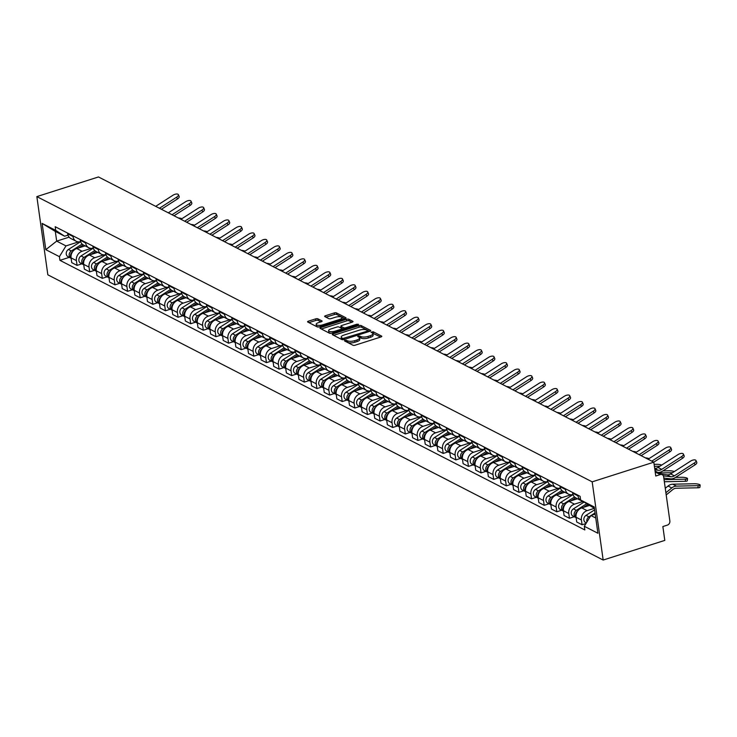 <?xml version="1.0" encoding="UTF-8"?>
<svg xmlns="http://www.w3.org/2000/svg" width="737" height="737" viewBox="0 0 737 737"><rect width="100%" height="100%" fill="white"/><g stroke="black" fill="none" stroke-linecap="round" stroke-linejoin="round"><path stroke-width="1.11" d="M344.944 340.301L344.501 340.899L352.94 345.238A1.649 0.571 -8 0 0 355.17 345.192L380.974 336.956A1.649 0.571 -8 0 0 381.812 336.321A1.649 0.571 -8 0 0 381.609 336.1L373.171 331.761L371.024 332.24L372.259 332.958A5.288 1.833 -8 0 1 372.913 333.686A5.288 1.833 -8 0 1 370.214 335.731L368.058 336.413A5.288 1.833 -8 0 1 360.937 336.569L358.283 336.044L357.694 336.496L358.928 337.214A5.288 1.833 -8 0 1 359.573 337.942A5.288 1.833 -8 0 1 356.883 339.978L354.727 340.669A5.288 1.833 -8 0 1 347.597 340.826L344.944 340.301M317.887 318.817A1.649 0.571 -8 0 0 315.657 318.872L308.416 321.175A1.649 0.571 -8 0 0 307.578 321.82A1.649 0.571 -8 0 0 307.78 322.041L317.159 326.86A1.649 0.571 -8 0 0 319.379 326.813L345.183 318.577A1.649 0.571 -8 0 0 346.031 317.942A1.649 0.571 -8 0 0 345.828 317.711L336.45 312.903A1.649 0.571 -8 0 0 334.22 312.949L325.478 315.74A1.649 0.571 -8 0 0 324.639 316.376A1.649 0.571 -8 0 0 324.842 316.606L328.849 318.66A1.649 0.571 -8 0 0 331.079 318.614L335.418 317.232A4.422 1.538 -8 0 1 341.922 317.711A4.422 1.538 -8 0 1 339.665 319.416L322.677 324.833A4.422 1.538 -8 0 1 316.173 324.354A4.422 1.538 -8 0 1 318.43 322.649L321.258 321.747A1.649 0.571 -8 0 0 322.106 321.111A1.649 0.571 -8 0 0 321.903 320.881L317.887 318.817L318.108 320.383A1.649 0.571 -8 0 0 315.878 320.429L308.95 322.64M36.85 196.604L98.482 176.954L653.811 462.182L592.179 481.841L36.85 196.604L47.841 274.818L603.17 560.046L664.802 540.396L662.858 526.55L667.39 525.103A3.372 2.837 117.2 0 0 669.869 521.05L663.65 476.784A3.372 2.837 117.2 0 0 662.268 474.72A3.372 2.837 117.2 0 0 660.288 474.582L655.193 471.966M333.124 333.87A1.649 0.571 -8 0 0 332.286 334.506A1.649 0.571 -8 0 0 332.488 334.736L341.857 339.545A1.649 0.571 -8 0 0 344.087 339.499L369.891 331.272A1.649 0.571 -8 0 0 370.739 330.627A1.649 0.571 -8 0 0 370.527 330.406L361.158 325.588A1.649 0.571 -8 0 0 358.928 325.634L333.124 333.87L333.308 335.151M329.503 333.207L320.134 328.389A1.649 0.571 -8 0 1 319.932 328.158A1.649 0.571 -8 0 1 320.77 327.523L346.574 319.296A1.649 0.571 -8 0 1 348.804 319.241L352.82 321.304A1.649 0.571 -8 0 1 353.023 321.535A1.649 0.571 -8 0 1 352.175 322.17L341.71 325.505A1.649 0.571 -8 0 0 340.872 326.15A1.649 0.571 -8 0 0 341.074 326.371L343.737 327.744A1.649 0.571 -8 0 0 345.966 327.689L356.855 324.216L358.56 324.344L357.97 324.787L331.733 333.152A1.649 0.571 -8 0 1 329.503 333.207M653.811 462.182L655.764 476.028L660.288 474.582M592.179 481.841L603.17 560.046M582.258 501.059A7.748 6.522 -62.8 0 1 581.189 500.653A7.748 6.522 -62.8 0 1 578.011 495.9L577.919 495.19M589.13 505.554L581.769 507.913A7.748 6.522 117.2 0 0 576.058 517.245L581.401 519.99A7.748 6.522 -62.8 0 1 587.103 510.649L594.4 508.327M581.401 519.99L582.073 524.762L585.998 523.51M572.575 492.454L572.677 493.154A7.748 6.522 117.2 0 0 575.855 497.908L581.189 500.653M576.058 517.245L576.73 522.017L582.073 524.762M572.99 494.509A7.748 6.522 -62.8 0 1 568.568 494.168A7.748 6.522 -62.8 0 1 565.39 489.414L565.288 488.705M574.28 516.729L569.443 518.277L568.771 513.505A7.748 6.522 -62.8 0 1 574.482 504.163L582.903 501.482M559.945 485.969L560.046 486.669A7.748 6.522 117.2 0 0 563.225 491.422L568.568 494.168M577.504 498.756L569.139 501.427A7.748 6.522 117.2 0 0 563.437 510.759L564.1 515.532L569.443 518.277M560.369 488.023A7.748 6.522 -62.8 0 1 555.947 487.682A7.748 6.522 -62.8 0 1 552.768 482.928L552.667 482.228M561.658 510.253L556.822 511.791L556.149 507.019A7.748 6.522 -62.8 0 1 561.852 497.687L570.963 494.776M547.324 479.483L547.425 480.192A7.748 6.522 117.2 0 0 550.603 484.937L555.947 487.682M564.883 492.27L556.518 494.942A7.748 6.522 117.2 0 0 550.806 504.274L551.479 509.046L556.822 511.791M547.748 481.537A7.748 6.522 -62.8 0 1 543.316 481.197A7.748 6.522 -62.8 0 1 540.138 476.452L540.037 475.743M549.028 503.767L544.192 505.306L543.528 500.534A7.748 6.522 -62.8 0 1 549.231 491.201L558.342 488.29M534.703 472.997L534.795 473.707A7.748 6.522 117.2 0 0 537.973 478.451L543.316 481.197M552.253 485.784L543.888 488.456A7.748 6.522 117.2 0 0 538.185 497.788L538.858 502.56L544.192 505.306M535.117 475.052A7.748 6.522 -62.8 0 1 530.695 474.711A7.748 6.522 -62.8 0 1 527.517 469.966L527.416 469.257M536.407 497.282L531.57 498.82L530.898 494.048A7.748 6.522 -62.8 0 1 536.61 484.716L545.712 481.814M522.072 466.512L522.174 467.221A7.748 6.522 117.2 0 0 525.352 471.966L530.695 474.711M539.631 479.299L531.266 481.97A7.748 6.522 117.2 0 0 525.555 491.312L526.227 496.075L531.57 498.82M522.496 468.566A7.748 6.522 -62.8 0 1 518.065 468.225A7.748 6.522 -62.8 0 1 514.887 463.481L514.785 462.772M523.777 490.796L518.949 492.334L518.277 487.562A7.748 6.522 -62.8 0 1 523.979 478.23L533.091 475.328M509.451 460.026L509.553 460.736A7.748 6.522 117.2 0 0 512.731 465.48L518.065 468.225M527.01 472.822L518.636 475.485A7.748 6.522 117.2 0 0 512.934 484.826L513.606 489.598L518.949 492.334M509.866 462.081A7.748 6.522 -62.8 0 1 505.444 461.74A7.748 6.522 -62.8 0 1 502.266 456.995L502.164 456.286M511.156 484.31L506.319 485.849L505.646 481.086A7.748 6.522 -62.8 0 1 511.358 471.744L520.46 468.843M496.821 453.541L496.922 454.25A7.748 6.522 117.2 0 0 500.101 459.004L505.444 461.74M514.38 466.337L506.015 468.999A7.748 6.522 117.2 0 0 500.312 478.341L500.976 483.113L506.319 485.849M497.245 455.604A7.748 6.522 -62.8 0 1 492.823 455.254A7.748 6.522 -62.8 0 1 489.635 450.51L489.543 449.8M498.534 477.825L493.698 479.372L493.025 474.6A7.748 6.522 -62.8 0 1 498.728 465.259L507.839 462.357M484.2 447.055L484.301 447.764A7.748 6.522 117.2 0 0 487.479 452.518L492.823 455.254M501.759 459.851L493.394 462.514A7.748 6.522 117.2 0 0 487.682 471.855L488.355 476.627L493.698 479.372M484.624 449.119A7.748 6.522 -62.8 0 1 480.192 448.778A7.748 6.522 -62.8 0 1 477.014 444.024L476.913 443.315M485.904 471.339L481.068 472.887L480.404 468.115A7.748 6.522 -62.8 0 1 486.107 458.773L495.218 455.871M471.579 440.569L471.671 441.279A7.748 6.522 117.2 0 0 474.849 446.032L480.192 448.778M489.128 453.366L480.764 456.028A7.748 6.522 117.2 0 0 475.061 465.369L475.733 470.142L481.068 472.887M471.993 442.633A7.748 6.522 -62.8 0 1 467.571 442.292A7.748 6.522 -62.8 0 1 464.393 437.538L464.292 436.829M473.283 464.854L468.446 466.401L467.774 461.629A7.748 6.522 -62.8 0 1 473.486 452.288L482.588 449.386M458.948 434.093L459.05 434.793A7.748 6.522 117.2 0 0 462.228 439.547L467.571 442.292M476.507 446.88L468.142 449.552A7.748 6.522 117.2 0 0 462.431 458.884L463.103 463.656L468.446 466.401M459.372 436.147A7.748 6.522 -62.8 0 1 454.941 435.807A7.748 6.522 -62.8 0 1 451.763 431.053L451.661 430.353M460.653 458.377L455.825 459.916L455.153 455.144A7.748 6.522 -62.8 0 1 460.855 445.811L469.966 442.9M446.327 427.607L446.419 428.317A7.748 6.522 117.2 0 0 449.607 433.061L454.941 435.807M463.877 440.394L455.512 443.066A7.748 6.522 117.2 0 0 449.81 452.398L450.482 457.17L455.825 459.916M446.742 429.662A7.748 6.522 -62.8 0 1 442.32 429.321A7.748 6.522 -62.8 0 1 439.141 424.567L439.04 423.867M448.032 451.892L443.195 453.43L442.522 448.658A7.748 6.522 -62.8 0 1 448.234 439.326L457.336 436.415M433.697 421.122L433.798 421.831A7.748 6.522 117.2 0 0 436.977 426.576L442.32 429.321M451.256 433.909L442.891 436.58A7.748 6.522 117.2 0 0 437.188 445.913L437.852 450.685L443.195 453.43M434.121 423.176A7.748 6.522 -62.8 0 1 429.699 422.835A7.748 6.522 -62.8 0 1 426.511 418.091L426.419 417.382M435.41 445.406L430.574 446.944L429.901 442.172A7.748 6.522 -62.8 0 1 435.604 432.84L444.715 429.929M421.076 414.636L421.177 415.346A7.748 6.522 117.2 0 0 424.355 420.09L429.699 422.835M438.635 427.423L430.27 430.095A7.748 6.522 117.2 0 0 424.558 439.436L425.231 444.199L430.574 446.944M421.5 416.691A7.748 6.522 -62.8 0 1 417.068 416.35A7.748 6.522 -62.8 0 1 413.89 411.605L413.789 410.896M422.78 438.92L417.943 440.459L417.28 435.687A7.748 6.522 -62.8 0 1 422.983 426.355L432.094 423.453M408.445 408.151L408.547 408.86A7.748 6.522 117.2 0 0 411.725 413.604L417.068 416.35M426.004 420.938L417.639 423.609A7.748 6.522 117.2 0 0 411.937 432.951L412.609 437.723L417.943 440.459M408.869 410.205A7.748 6.522 -62.8 0 1 404.447 409.864A7.748 6.522 -62.8 0 1 401.269 405.12L401.168 404.41M410.159 432.435L405.322 433.973L404.65 429.21A7.748 6.522 -62.8 0 1 410.362 419.869L419.464 416.967M395.824 401.665L395.926 402.374A7.748 6.522 117.2 0 0 399.104 407.128L404.447 409.864M413.383 414.461L405.018 417.124A7.748 6.522 117.2 0 0 399.307 426.465L399.979 431.237L405.322 433.973M396.248 403.729A7.748 6.522 -62.8 0 1 391.817 403.379A7.748 6.522 -62.8 0 1 388.639 398.634L388.537 397.925M397.529 425.949L392.701 427.497L392.029 422.725A7.748 6.522 -62.8 0 1 397.731 413.383L406.842 410.481M383.203 395.179L383.295 395.889A7.748 6.522 117.2 0 0 386.483 400.642L391.817 403.379M400.753 407.976L392.388 410.638A7.748 6.522 117.2 0 0 386.685 419.979L387.358 424.752L392.701 427.497M383.618 397.243A7.748 6.522 -62.8 0 1 379.196 396.902A7.748 6.522 -62.8 0 1 376.017 392.148L375.916 391.439M384.907 419.464L380.071 421.011L379.398 416.239A7.748 6.522 -62.8 0 1 385.11 406.898L394.212 403.996M370.573 388.694L370.674 389.403A7.748 6.522 117.2 0 0 373.852 394.157L379.196 396.902M388.132 401.49L379.767 404.152A7.748 6.522 117.2 0 0 374.064 413.494L374.728 418.266L380.071 421.011M370.997 390.757A7.748 6.522 -62.8 0 1 366.575 390.417A7.748 6.522 -62.8 0 1 363.387 385.663L363.295 384.954M372.286 412.978L367.45 414.526L366.777 409.754A7.748 6.522 -62.8 0 1 372.48 400.412L381.591 397.51M357.952 382.217L358.053 382.918A7.748 6.522 117.2 0 0 361.231 387.671L366.575 390.417M375.511 395.004L367.146 397.676A7.748 6.522 117.2 0 0 361.434 407.008L362.107 411.78L367.45 414.526M358.375 384.272A7.748 6.522 -62.8 0 1 353.944 383.931A7.748 6.522 -62.8 0 1 350.766 379.177L350.665 378.468M359.656 406.502L354.819 408.04L354.156 403.268A7.748 6.522 -62.8 0 1 359.859 393.927L368.97 391.025M345.321 375.732L345.423 376.441A7.748 6.522 117.2 0 0 348.601 381.186L353.944 383.931M362.88 388.519L354.515 391.19A7.748 6.522 117.2 0 0 348.813 400.523L349.485 405.295L354.819 408.04M345.745 377.786A7.748 6.522 -62.8 0 1 341.323 377.445A7.748 6.522 -62.8 0 1 338.145 372.692L338.043 371.992M347.035 400.016L342.198 401.554L341.526 396.782A7.748 6.522 -62.8 0 1 347.238 387.45L356.34 384.539M332.7 369.246L332.802 369.956A7.748 6.522 117.2 0 0 335.98 374.7L341.323 377.445M350.259 382.033L341.894 384.705A7.748 6.522 117.2 0 0 336.183 394.037L336.855 398.809L342.198 401.554M333.124 371.301A7.748 6.522 -62.8 0 1 328.693 370.96A7.748 6.522 -62.8 0 1 325.514 366.215L325.413 365.506M334.405 393.53L329.577 395.069L328.905 390.297A7.748 6.522 -62.8 0 1 334.607 380.965L343.718 378.053M320.079 362.761L320.171 363.47A7.748 6.522 117.2 0 0 323.359 368.214L328.693 370.96M337.629 375.548L329.264 378.219A7.748 6.522 117.2 0 0 323.561 387.561L324.234 392.324L329.577 395.069M320.494 364.815A7.748 6.522 -62.8 0 1 316.072 364.474A7.748 6.522 -62.8 0 1 312.893 359.73L312.792 359.02M321.783 387.045L316.947 388.583L316.274 383.811A7.748 6.522 -62.8 0 1 321.986 374.479L331.088 371.577M307.449 356.275L307.55 356.984A7.748 6.522 117.2 0 0 310.728 361.729L316.072 364.474M325.008 369.062L316.643 371.734A7.748 6.522 117.2 0 0 310.94 381.075L311.604 385.838L316.947 388.583M307.873 358.329A7.748 6.522 -62.8 0 1 303.441 357.989A7.748 6.522 -62.8 0 1 300.263 353.244L300.171 352.535M309.162 380.559L304.326 382.098L303.653 377.335A7.748 6.522 -62.8 0 1 309.356 367.993L318.467 365.091M294.828 349.789L294.929 350.499A7.748 6.522 117.2 0 0 298.107 355.243L303.441 357.989M312.387 362.586L304.022 365.248A7.748 6.522 117.2 0 0 298.31 374.589L298.982 379.362L304.326 382.098M295.251 351.853A7.748 6.522 -62.8 0 1 290.82 351.503A7.748 6.522 -62.8 0 1 287.642 346.758L287.541 346.049M296.532 374.074L291.695 375.621L291.032 370.849A7.748 6.522 -62.8 0 1 296.735 361.508L305.846 358.606M282.197 343.304L282.299 344.013A7.748 6.522 117.2 0 0 285.477 348.767L290.82 351.503M299.756 356.1L291.391 358.762A7.748 6.522 117.2 0 0 285.689 368.104L286.361 372.876L291.695 375.621M282.621 345.367A7.748 6.522 -62.8 0 1 278.199 345.027A7.748 6.522 -62.8 0 1 275.021 340.273L274.919 339.564M283.911 367.588L279.074 369.136L278.402 364.364A7.748 6.522 -62.8 0 1 284.113 355.022L293.215 352.12M269.576 336.818L269.678 337.528A7.748 6.522 117.2 0 0 272.856 342.281L278.199 345.027M287.135 349.614L278.77 352.277A7.748 6.522 117.2 0 0 273.058 361.618L273.731 366.39L279.074 369.136M270 338.882A7.748 6.522 -62.8 0 1 265.569 338.541A7.748 6.522 -62.8 0 1 262.39 333.787L262.289 333.078M271.28 361.102L266.444 362.65L265.781 357.878A7.748 6.522 -62.8 0 1 271.483 348.537L280.594 345.635M256.955 330.342L257.047 331.042A7.748 6.522 117.2 0 0 260.235 335.796L265.569 338.541M274.505 343.129L266.14 345.8A7.748 6.522 117.2 0 0 260.437 355.133L261.11 359.905L266.444 362.65M257.37 332.396A7.748 6.522 -62.8 0 1 252.948 332.055A7.748 6.522 -62.8 0 1 249.769 327.302L249.668 326.592M258.659 354.626L253.823 356.164L253.15 351.392A7.748 6.522 -62.8 0 1 258.862 342.051L267.964 339.149M244.325 323.856L244.426 324.556A7.748 6.522 117.2 0 0 247.604 329.31L252.948 332.055M261.884 336.643L253.519 339.315A7.748 6.522 117.2 0 0 247.816 348.647L248.48 353.419L253.823 356.164M244.748 325.911A7.748 6.522 -62.8 0 1 240.317 325.57A7.748 6.522 -62.8 0 1 237.139 320.816L237.047 320.116M246.038 348.14L241.202 349.679L240.529 344.907A7.748 6.522 -62.8 0 1 246.232 335.575L255.343 332.663M231.704 317.371L231.805 318.08A7.748 6.522 117.2 0 0 234.983 322.824L240.317 325.57M249.263 330.158L240.898 332.829A7.748 6.522 117.2 0 0 235.186 342.161L235.858 346.934L241.202 349.679M232.127 319.425A7.748 6.522 -62.8 0 1 227.696 319.084A7.748 6.522 -62.8 0 1 224.518 314.34L224.416 313.63M233.408 341.655L228.571 343.193L227.908 338.421A7.748 6.522 -62.8 0 1 233.611 329.089L242.722 326.178M219.073 310.885L219.175 311.594A7.748 6.522 117.2 0 0 222.353 316.339L227.696 319.084M236.632 323.672L228.267 326.344A7.748 6.522 117.2 0 0 222.565 335.676L223.228 340.448L228.571 343.193M219.497 312.939A7.748 6.522 -62.8 0 1 215.075 312.599A7.748 6.522 -62.8 0 1 211.897 307.854L211.795 307.145M220.787 335.169L215.95 336.708L215.278 331.936A7.748 6.522 -62.8 0 1 220.989 322.603L230.091 319.701M206.452 304.399L206.553 305.109A7.748 6.522 117.2 0 0 209.732 309.853L215.075 312.599M224.011 317.186L215.646 319.858A7.748 6.522 117.2 0 0 209.934 329.199L210.607 333.962L215.95 336.708M206.876 306.454A7.748 6.522 -62.8 0 1 202.445 306.113A7.748 6.522 -62.8 0 1 199.266 301.369L199.165 300.659M208.156 328.684L203.32 330.222L202.657 325.459A7.748 6.522 -62.8 0 1 208.359 316.118L217.47 313.216M193.831 297.914L193.923 298.623A7.748 6.522 117.2 0 0 197.101 303.368L202.445 306.113M211.381 310.71L203.016 313.372A7.748 6.522 117.2 0 0 197.313 322.714L197.986 327.486L203.32 330.222M194.246 299.977A7.748 6.522 -62.8 0 1 189.824 299.627A7.748 6.522 -62.8 0 1 186.645 294.883L186.544 294.174M195.535 322.198L190.699 323.736L190.026 318.974A7.748 6.522 -62.8 0 1 195.738 309.632L204.84 306.73M181.201 291.428L181.302 292.138A7.748 6.522 117.2 0 0 184.48 296.891L189.824 299.627M198.76 304.224L190.395 306.887A7.748 6.522 117.2 0 0 184.692 316.228L185.356 321L190.699 323.736M181.624 293.492A7.748 6.522 -62.8 0 1 177.193 293.142A7.748 6.522 -62.8 0 1 174.015 288.397L173.923 287.688M182.905 315.712L178.078 317.26L177.405 312.488A7.748 6.522 -62.8 0 1 183.108 303.147L192.219 300.245M168.58 284.943L168.681 285.652A7.748 6.522 117.2 0 0 171.859 290.406L177.193 293.142M186.139 297.739L177.774 300.401A7.748 6.522 117.2 0 0 172.062 309.743L172.734 314.515L178.078 317.26M169.003 287.006A7.748 6.522 -62.8 0 1 164.572 286.665A7.748 6.522 -62.8 0 1 161.394 281.912L161.292 281.202M170.284 309.227L165.447 310.774L164.775 306.002A7.748 6.522 -62.8 0 1 170.487 296.661L179.598 293.759M155.949 278.457L156.051 279.166A7.748 6.522 117.2 0 0 159.229 283.92L164.572 286.665M173.508 291.253L165.143 293.916A7.748 6.522 117.2 0 0 159.441 303.257L160.104 308.029L165.447 310.774M156.373 280.521A7.748 6.522 -62.8 0 1 151.951 280.18A7.748 6.522 -62.8 0 1 148.773 275.426L148.671 274.717M157.663 302.741L152.826 304.289L152.154 299.517A7.748 6.522 -62.8 0 1 157.865 290.175L166.967 287.273M143.328 271.981L143.429 272.681A7.748 6.522 117.2 0 0 146.608 277.434L151.951 280.18M160.887 284.768L152.522 287.439A7.748 6.522 117.2 0 0 146.81 296.771L147.483 301.544L152.826 304.289M143.752 274.035A7.748 6.522 -62.8 0 1 139.321 273.694A7.748 6.522 -62.8 0 1 136.142 268.941L136.041 268.24M145.032 296.265L140.196 297.803L139.533 293.031A7.748 6.522 -62.8 0 1 145.235 283.699L154.346 280.788M130.707 265.495L130.799 266.204A7.748 6.522 117.2 0 0 133.977 270.949L139.321 273.694M148.257 278.282L139.892 280.954A7.748 6.522 117.2 0 0 134.189 290.286L134.862 295.058L140.196 297.803M131.122 267.549A7.748 6.522 -62.8 0 1 126.7 267.209A7.748 6.522 -62.8 0 1 123.521 262.455L123.42 261.755M132.411 289.779L127.575 291.318L126.902 286.546A7.748 6.522 -62.8 0 1 132.614 277.213L141.716 274.302M118.077 259.009L118.178 259.719A7.748 6.522 117.2 0 0 121.356 264.463L126.7 267.209M135.636 271.796L127.271 274.468A7.748 6.522 117.2 0 0 121.559 283.8L122.231 288.572L127.575 291.318M118.5 261.064A7.748 6.522 -62.8 0 1 114.069 260.723A7.748 6.522 -62.8 0 1 110.891 255.979L110.799 255.269M119.781 283.294L114.954 284.832L114.281 280.06A7.748 6.522 -62.8 0 1 119.984 270.728L129.095 267.817M105.455 252.524L105.557 253.233A7.748 6.522 117.2 0 0 108.735 257.978L114.069 260.723M123.015 265.311L114.65 267.982A7.748 6.522 117.2 0 0 108.938 277.324L109.61 282.087L114.954 284.832M105.879 254.578A7.748 6.522 -62.8 0 1 101.448 254.237A7.748 6.522 -62.8 0 1 98.27 249.493L98.168 248.784M107.16 276.808L102.323 278.346L101.651 273.574A7.748 6.522 -62.8 0 1 107.362 264.242L116.474 261.34M92.825 246.038L92.926 246.748A7.748 6.522 117.2 0 0 96.105 251.492L101.448 254.237M110.384 258.834L102.019 261.497A7.748 6.522 117.2 0 0 96.317 270.838L96.98 275.61L102.323 278.346M93.249 248.093A7.748 6.522 -62.8 0 1 88.827 247.752A7.748 6.522 -62.8 0 1 85.649 243.007L85.547 242.298M94.539 270.322L89.702 271.861L89.03 267.098A7.748 6.522 -62.8 0 1 94.741 257.757L103.843 254.855M80.204 239.553L80.305 240.262A7.748 6.522 117.2 0 0 83.484 245.016L88.827 247.752M97.763 252.349L89.398 255.011A7.748 6.522 117.2 0 0 83.686 264.353L84.359 269.125L89.702 271.861M80.628 241.616A7.748 6.522 -62.8 0 1 76.197 241.266A7.748 6.522 -62.8 0 1 73.018 236.522L72.917 235.812M81.908 263.837L77.072 265.384L76.408 260.612A7.748 6.522 -62.8 0 1 82.111 251.271L91.222 248.369M67.583 233.067L67.675 233.776A7.748 6.522 117.2 0 0 70.853 238.53L76.197 241.266M85.133 245.863L76.768 248.526A7.748 6.522 117.2 0 0 71.065 257.867L71.738 262.639L77.072 265.384M594.4 508.318L580.618 499.99L580.102 496.314L55.201 226.71L55.717 230.386L64.616 236.208L55.312 231.427L56.675 241.128L65.98 245.909L78.592 241.883M595.22 514.131L590.881 515.513L595.763 518.019M580.618 499.99L594.215 506.973L597.9 533.256L584.312 526.273L590.881 515.513M65.98 245.909L59.411 256.66L59.927 260.336L584.828 529.949L584.312 526.273M59.411 256.66L45.814 249.677L42.12 223.403L55.717 230.386M69.14 237.148L56.675 241.128L45.814 249.677M67.997 235.131L64.616 236.208M69.287 257.351L59.927 260.336M55.312 231.427L42.12 223.403M346.086 341.719L347.818 342.392A5.288 1.833 -8 0 0 354.948 342.235L354.727 340.669M359.573 337.942L359.794 339.508A5.288 1.833 -8 0 1 357.095 341.544L354.948 342.235M372.913 333.686L373.125 335.252A5.288 1.833 -8 0 1 370.435 337.297L368.279 337.979A5.288 1.833 -8 0 1 361.148 338.136L359.306 337.472M380.661 337.058L372.636 333.216M369.578 331.364L361.379 327.154A1.649 0.571 -8 0 0 359.149 327.2L333.658 335.335M342.991 338.458L367.201 331.199L367.791 330.756L366.501 330.001A5.288 1.833 -8 0 0 359.37 330.158L343.884 335.095A5.288 1.833 -8 0 0 341.194 337.141A5.288 1.833 -8 0 0 341.839 337.868L342.991 338.458L343.166 339.683M341.194 337.141L341.406 338.707A5.288 1.833 -8 0 0 342.06 339.435L341.839 337.868M342.585 339.702L342.06 339.435M321.304 328.988L346.795 320.862L346.574 319.296M351.871 322.272L349.025 320.807A1.649 0.571 -8 0 0 346.795 320.862M341.222 327.44A1.649 0.571 -8 0 0 341.093 327.707A1.649 0.571 -8 0 0 341.295 327.937L343.893 329.273M330.849 328.969A4.422 1.538 -8 0 0 328.601 330.673A4.422 1.538 -8 0 0 335.105 331.153L341.084 329.246A1.649 0.571 -8 0 0 341.931 328.61A1.649 0.571 -8 0 0 341.728 328.38L339.066 327.016A1.649 0.571 -8 0 0 336.837 327.062L330.849 328.969M328.601 330.673L328.822 332.24A4.422 1.538 -8 0 0 331.337 333.253M320.954 321.848L318.108 320.383M316.173 324.354L316.394 325.92A4.422 1.538 -8 0 0 318.881 326.933M342.106 319.563A4.422 1.538 -8 0 0 342.143 319.268L341.922 317.711M344.879 318.679L336.671 314.469A1.649 0.571 -8 0 0 334.441 314.515L326.012 317.205M700.15 485.121L699.92 487.24A3.869 0.866 -173.8 0 1 697.93 487.783L698.16 485.655A3.869 0.866 6.2 0 0 700.15 485.121A3.869 0.866 6.2 0 0 698.298 484.163A3.869 0.866 6.2 0 0 694.438 483.748L672.761 484.2A8.42 7.084 -62.8 0 0 668.054 486.033L665.262 488.299M595.054 512.943L591.166 515.421M590.798 515.66L588.946 516.83A4.21 3.547 117.2 0 0 586.91 522.017M594.621 509.866L586.035 515.338A4.21 3.547 117.2 0 0 583.842 519.106A4.21 3.547 117.2 0 0 585.602 522.551L586.348 522.929M666.202 494.932L672.77 489.589A6.228 5.242 -62.8 0 1 676.253 488.235L697.93 487.783M665.889 492.731L671.776 487.94A8.42 7.084 -62.8 0 1 676.483 486.116L698.16 485.655M694.3 463.029A3.869 1.723 -23.5 0 0 695.986 460.524A3.869 1.723 -23.5 0 0 690.578 461.113L670.633 473.928L674.364 475.844L694.3 463.029L695.083 464.826A3.869 1.723 156.5 0 0 696.769 462.32L695.986 460.524M663.364 475.853L670.808 476.738A6.228 5.242 117.2 0 0 674.364 475.844M661.089 474.112L667.086 474.821A6.228 5.242 117.2 0 0 670.633 473.928M663.825 478.073L670.348 478.847A8.42 7.084 117.2 0 0 675.147 477.64L695.083 464.826M687.529 478.635L687.289 480.764A3.869 0.866 -173.8 0 1 685.299 481.298L685.539 479.17A3.869 0.866 6.2 0 0 687.529 478.635A3.869 0.866 6.2 0 0 685.677 477.677A3.869 0.866 6.2 0 0 681.817 477.263L675.525 477.392M586.523 503.85L576.325 510.354A4.21 3.547 117.2 0 0 574.132 514.122A4.21 3.547 117.2 0 0 575.892 517.558A4.21 3.547 117.2 0 0 576.113 517.669M583.925 502.155L573.414 508.852A4.21 3.547 117.2 0 0 571.221 512.62A4.21 3.547 117.2 0 0 572.981 516.066L575.892 517.558M587.748 504.652L583.52 507.351M577.55 511.156A4.21 3.547 117.2 0 0 576.039 517.116M664.341 481.74L685.299 481.298M664.046 479.621L685.539 479.17M674.281 471.588A3.869 0.866 6.2 0 0 669.187 470.777L662.904 470.906M574.538 496.959L563.704 503.868A4.21 3.547 117.2 0 0 561.502 507.636A4.21 3.547 117.2 0 0 563.271 511.073A4.21 3.547 117.2 0 0 563.492 511.183M573.018 494.573L560.783 502.367A4.21 3.547 117.2 0 0 558.591 506.135A4.21 3.547 117.2 0 0 560.35 509.58L563.271 511.073M575.68 497.816L570.889 500.865M564.929 504.67A4.21 3.547 117.2 0 0 563.418 510.63M658.896 472.988L672.559 472.693M681.679 456.544A3.869 1.723 -23.5 0 0 683.365 454.038A3.869 1.723 -23.5 0 0 677.957 454.628L658.012 467.451L661.734 469.358L681.679 456.544L682.462 458.34A3.869 1.723 156.5 0 0 684.148 455.834L683.365 454.038M654.889 469.856L658.187 470.252A6.228 5.242 117.2 0 0 661.734 469.358M654.677 468.354A6.228 5.242 117.2 0 0 658.012 467.451M657.662 472.353L657.726 472.362A8.42 7.084 117.2 0 0 662.517 471.155L682.462 458.34M651.794 461.15L669.049 450.058A3.869 1.723 -23.5 0 0 670.744 447.552A3.869 1.723 -23.5 0 0 665.327 448.151L648.072 459.234M670.744 447.552L671.527 449.358A3.869 1.723 156.5 0 1 669.832 451.855L669.049 450.058M653.783 462.173L669.832 451.855M661.651 465.111A3.869 0.866 6.2 0 0 656.566 464.292L654.115 464.347M561.907 490.474L551.073 497.383A4.21 3.547 117.2 0 0 548.881 501.151A4.21 3.547 117.2 0 0 550.64 504.596A4.21 3.547 117.2 0 0 550.871 504.698M560.396 488.087L548.162 495.881A4.21 3.547 117.2 0 0 545.97 499.649A4.21 3.547 117.2 0 0 547.729 503.095L550.64 504.596M563.059 491.33L558.268 494.38M552.308 498.184A4.21 3.547 117.2 0 0 550.788 504.145M654.401 466.328L659.937 466.208M649.03 458.626A3.869 0.866 6.2 0 0 645.382 457.852M549.286 483.997L538.452 490.897A4.21 3.547 117.2 0 0 536.26 494.665A4.21 3.547 117.2 0 0 538.019 498.111A4.21 3.547 117.2 0 0 538.24 498.212M547.766 481.602L535.532 489.405A4.21 3.547 117.2 0 0 533.339 493.164A4.21 3.547 117.2 0 0 535.099 496.609L538.019 498.111M550.428 484.845L545.647 487.894M539.677 491.699A4.21 3.547 117.2 0 0 538.167 497.659M636.399 452.14A3.869 0.866 6.2 0 0 632.761 451.366M536.656 477.512L525.822 484.412A4.21 3.547 117.2 0 0 523.629 488.18A4.21 3.547 117.2 0 0 525.389 491.625A4.21 3.547 117.2 0 0 525.619 491.726M535.145 475.125L522.911 482.919A4.21 3.547 117.2 0 0 520.718 486.687A4.21 3.547 117.2 0 0 522.478 490.123L525.389 491.625M537.807 478.359L533.017 481.408M527.056 485.213A4.21 3.547 117.2 0 0 525.545 491.183M639.172 454.665L656.427 443.573A3.869 1.723 -23.5 0 0 658.113 441.076A3.869 1.723 -23.5 0 0 652.706 441.666L635.451 452.748M658.113 441.076L658.896 442.873A3.869 1.723 156.5 0 1 657.211 445.369L656.427 443.573M641.162 455.687L657.211 445.369M626.542 448.179L643.797 437.087A3.869 1.723 -23.5 0 0 645.492 434.59A3.869 1.723 -23.5 0 0 640.075 435.18L622.82 446.272M645.492 434.59L646.275 436.387A3.869 1.723 156.5 0 1 644.58 438.883L643.797 437.087M628.532 449.202L644.58 438.883M613.921 441.693L631.176 430.601A3.869 1.723 -23.5 0 0 632.862 428.105A3.869 1.723 -23.5 0 0 627.454 428.694L610.199 439.786M632.862 428.105L633.645 429.901A3.869 1.723 156.5 0 1 631.959 432.407L631.176 430.601M615.911 442.716L631.959 432.407M623.778 445.655A3.869 0.866 6.2 0 0 620.13 444.881M524.035 471.026L513.201 477.926A4.21 3.547 117.2 0 0 511.008 481.694A4.21 3.547 117.2 0 0 512.768 485.139A4.21 3.547 117.2 0 0 512.989 485.241M522.515 468.64L510.29 476.434A4.21 3.547 117.2 0 0 508.097 480.202A4.21 3.547 117.2 0 0 509.857 483.647L512.768 485.139M525.177 471.873L520.396 474.923M514.426 478.728A4.21 3.547 117.2 0 0 512.915 484.697M601.3 435.208L618.555 424.125A3.869 1.723 -23.5 0 0 620.241 421.619A3.869 1.723 -23.5 0 0 614.824 422.209L597.578 433.301M620.241 421.619L621.024 423.416A3.869 1.723 156.5 0 1 619.338 425.922L618.555 424.125M603.29 436.23L619.338 425.922M611.157 439.169A3.869 0.866 6.2 0 0 607.509 438.404M511.414 464.54L500.57 471.44A4.21 3.547 117.2 0 0 498.378 475.208A4.21 3.547 117.2 0 0 500.147 478.654A4.21 3.547 117.2 0 0 500.368 478.755M509.893 462.154L497.659 469.948A4.21 3.547 117.2 0 0 495.467 473.716A4.21 3.547 117.2 0 0 497.226 477.161L500.147 478.654M512.556 465.388L507.765 468.446M501.805 472.251A4.21 3.547 117.2 0 0 500.294 478.212M588.67 428.722L605.925 417.639A3.869 1.723 -23.5 0 0 607.62 415.134A3.869 1.723 -23.5 0 0 602.203 415.723L584.948 426.815M607.62 415.134L608.403 416.93A3.869 1.723 156.5 0 1 606.708 419.436L605.925 417.639M590.659 429.745L606.708 419.436M598.527 432.683A3.869 0.866 6.2 0 0 594.879 431.919M498.783 458.055L487.949 464.955A4.21 3.547 117.2 0 0 485.757 468.723A4.21 3.547 117.2 0 0 487.516 472.168A4.21 3.547 117.2 0 0 487.747 472.279M497.272 455.669L485.038 463.462A4.21 3.547 117.2 0 0 482.846 467.23A4.21 3.547 117.2 0 0 484.605 470.676L487.516 472.168M499.935 458.911L495.144 461.961M489.184 465.766A4.21 3.547 117.2 0 0 487.664 471.726M576.048 422.246L593.303 411.154A3.869 1.723 -23.5 0 0 594.989 408.648A3.869 1.723 -23.5 0 0 589.582 409.238L572.327 420.33M594.989 408.648L595.772 410.445A3.869 1.723 156.5 0 1 594.086 412.95L593.303 411.154M578.038 423.268L594.086 412.95M585.906 426.198A3.869 0.866 6.2 0 0 582.258 425.433M486.162 451.569L475.328 458.478A4.21 3.547 117.2 0 0 473.136 462.237A4.21 3.547 117.2 0 0 474.895 465.683A4.21 3.547 117.2 0 0 475.116 465.793M484.642 449.183L472.408 456.977A4.21 3.547 117.2 0 0 470.215 460.745A4.21 3.547 117.2 0 0 471.975 464.19L474.895 465.683M487.304 452.426L482.523 455.475M476.553 459.28A4.21 3.547 117.2 0 0 475.043 465.24M563.418 415.76L580.673 404.668A3.869 1.723 -23.5 0 0 582.368 402.162A3.869 1.723 -23.5 0 0 576.951 402.752L559.696 413.844M582.368 402.162L583.151 403.959A3.869 1.723 156.5 0 1 581.456 406.465L580.673 404.668M565.408 416.783L581.456 406.465M573.275 419.712A3.869 0.866 6.2 0 0 569.637 418.948M473.532 445.084L462.698 451.993A4.21 3.547 117.2 0 0 460.505 455.761A4.21 3.547 117.2 0 0 462.265 459.197A4.21 3.547 117.2 0 0 462.495 459.308M472.021 442.697L459.787 450.491A4.21 3.547 117.2 0 0 457.594 454.259A4.21 3.547 117.2 0 0 459.354 457.705L462.265 459.197M474.683 445.94L469.893 448.99M463.932 452.794A4.21 3.547 117.2 0 0 462.421 458.755M550.797 409.275L568.052 398.183A3.869 1.723 -23.5 0 0 569.738 395.677A3.869 1.723 -23.5 0 0 564.33 396.266L547.075 407.358M569.738 395.677L570.521 397.483A3.869 1.723 156.5 0 1 568.835 399.979L568.052 398.183M552.787 410.297L568.835 399.979M560.654 413.236A3.869 0.866 6.2 0 0 557.006 412.462M460.911 438.598L450.077 445.507A4.21 3.547 117.2 0 0 447.884 449.275A4.21 3.547 117.2 0 0 449.644 452.721A4.21 3.547 117.2 0 0 449.865 452.822M459.391 436.212L447.166 444.006A4.21 3.547 117.2 0 0 444.973 447.774A4.21 3.547 117.2 0 0 446.733 451.219L449.644 452.721M462.053 439.455L457.272 442.504M451.302 446.309A4.21 3.547 117.2 0 0 449.791 452.269M538.176 402.789L555.431 391.697A3.869 1.723 -23.5 0 0 557.117 389.2A3.869 1.723 -23.5 0 0 551.7 389.79L534.454 400.873M557.117 389.2L557.9 390.997A3.869 1.723 156.5 0 1 556.214 393.494L555.431 391.697M540.166 403.812L556.214 393.494M548.024 406.75A3.869 0.866 6.2 0 0 544.385 405.976M448.289 432.122L437.446 439.022A4.21 3.547 117.2 0 0 435.254 442.79A4.21 3.547 117.2 0 0 437.023 446.235A4.21 3.547 117.2 0 0 437.244 446.336M446.769 429.726L434.535 437.52A4.21 3.547 117.2 0 0 432.343 441.288A4.21 3.547 117.2 0 0 434.102 444.733L437.023 446.235M449.432 432.969L444.641 436.018M438.681 439.823A4.21 3.547 117.2 0 0 437.17 445.784M525.545 396.303L542.801 385.211A3.869 1.723 -23.5 0 0 544.496 382.715A3.869 1.723 -23.5 0 0 539.079 383.304L521.824 394.396M544.496 382.715L545.279 384.511A3.869 1.723 156.5 0 1 543.584 387.008L542.801 385.211M527.535 397.326L543.584 387.008M535.403 400.265A3.869 0.866 6.2 0 0 531.755 399.491M435.659 425.636L424.825 432.536A4.21 3.547 117.2 0 0 422.633 436.304A4.21 3.547 117.2 0 0 424.392 439.749A4.21 3.547 117.2 0 0 424.623 439.851M434.148 423.25L421.914 431.044A4.21 3.547 117.2 0 0 419.722 434.812A4.21 3.547 117.2 0 0 421.481 438.248L424.392 439.749M436.811 426.483L432.02 429.533M426.05 433.338A4.21 3.547 117.2 0 0 424.54 439.298M512.924 389.818L530.179 378.726A3.869 1.723 -23.5 0 0 531.865 376.229A3.869 1.723 -23.5 0 0 526.458 376.819L509.203 387.911M531.865 376.229L532.648 378.026A3.869 1.723 156.5 0 1 530.962 380.532L530.179 378.726M514.914 390.84L530.962 380.532M522.782 393.779A3.869 0.866 6.2 0 0 519.134 393.005M423.038 419.15L412.204 426.05A4.21 3.547 117.2 0 0 410.012 429.818A4.21 3.547 117.2 0 0 411.771 433.264A4.21 3.547 117.2 0 0 411.992 433.365M421.518 416.764L409.284 424.558A4.21 3.547 117.2 0 0 407.091 428.326A4.21 3.547 117.2 0 0 408.851 431.762L411.771 433.264M424.18 419.998L419.399 423.047M413.429 426.852A4.21 3.547 117.2 0 0 411.919 432.822M500.294 383.332L517.549 372.249A3.869 1.723 -23.5 0 0 519.244 369.744A3.869 1.723 -23.5 0 0 513.827 370.333L496.572 381.425M519.244 369.744L520.027 371.54A3.869 1.723 156.5 0 1 518.332 374.046L517.549 372.249M502.284 384.355L518.332 374.046M510.151 387.293A3.869 0.866 6.2 0 0 506.512 386.529M410.408 412.665L399.574 419.565A4.21 3.547 117.2 0 0 397.381 423.333A4.21 3.547 117.2 0 0 399.141 426.778A4.21 3.547 117.2 0 0 399.371 426.88M408.897 410.279L396.663 418.072A4.21 3.547 117.2 0 0 394.47 421.84A4.21 3.547 117.2 0 0 396.23 425.286L399.141 426.778M411.559 413.512L406.769 416.562M400.808 420.376A4.21 3.547 117.2 0 0 399.297 426.336M487.673 376.847L504.928 365.764A3.869 1.723 -23.5 0 0 506.614 363.258A3.869 1.723 -23.5 0 0 501.206 363.848L483.951 374.94M506.614 363.258L507.397 365.055A3.869 1.723 156.5 0 1 505.711 367.56L504.928 365.764M489.663 377.869L505.711 367.56M497.53 380.808A3.869 0.866 6.2 0 0 493.882 380.043M397.787 406.179L386.953 413.079A4.21 3.547 117.2 0 0 384.76 416.847A4.21 3.547 117.2 0 0 386.52 420.293A4.21 3.547 117.2 0 0 386.741 420.394M396.266 403.793L384.041 411.587A4.21 3.547 117.2 0 0 381.849 415.355A4.21 3.547 117.2 0 0 383.608 418.8L386.52 420.293M398.929 407.036L394.148 410.085M388.178 413.89A4.21 3.547 117.2 0 0 386.667 419.85M475.052 370.37L492.307 359.278A3.869 1.723 -23.5 0 0 493.993 356.772A3.869 1.723 -23.5 0 0 488.576 357.362L471.33 368.454M493.993 356.772L494.776 358.569A3.869 1.723 156.5 0 1 493.09 361.075L492.307 359.278M477.042 371.384L493.09 361.075M484.9 374.322A3.869 0.866 6.2 0 0 481.261 373.558M385.156 399.694L374.322 406.594A4.21 3.547 117.2 0 0 372.13 410.362A4.21 3.547 117.2 0 0 373.889 413.807A4.21 3.547 117.2 0 0 374.12 413.918M383.645 397.307L371.411 405.101A4.21 3.547 117.2 0 0 369.219 408.869A4.21 3.547 117.2 0 0 370.978 412.315L373.889 413.807M386.308 400.55L381.517 403.6M375.557 407.404A4.21 3.547 117.2 0 0 374.046 413.365M462.421 363.885L479.676 352.793A3.869 1.723 -23.5 0 0 481.372 350.287A3.869 1.723 -23.5 0 0 475.955 350.876L458.7 361.968M481.372 350.287L482.155 352.083A3.869 1.723 156.5 0 1 480.46 354.589L479.676 352.793M464.411 364.907L480.46 354.589M472.279 367.837A3.869 0.866 6.2 0 0 468.631 367.072M372.535 393.208L361.701 400.117A4.21 3.547 117.2 0 0 359.509 403.885A4.21 3.547 117.2 0 0 361.268 407.321A4.21 3.547 117.2 0 0 361.498 407.432M371.024 390.822L358.79 398.616A4.21 3.547 117.2 0 0 356.597 402.384A4.21 3.547 117.2 0 0 358.357 405.829L361.268 407.321M373.687 394.065L368.896 397.114M362.926 400.919A4.21 3.547 117.2 0 0 361.416 406.879M449.8 357.399L467.055 346.307A3.869 1.723 -23.5 0 0 468.741 343.801A3.869 1.723 -23.5 0 0 463.333 344.391L446.078 355.483M468.741 343.801L469.524 345.607A3.869 1.723 156.5 0 1 467.838 348.104L467.055 346.307M451.79 358.422L467.838 348.104M459.658 361.36A3.869 0.866 6.2 0 0 456.01 360.586M359.914 386.722L349.08 393.632A4.21 3.547 117.2 0 0 346.887 397.4A4.21 3.547 117.2 0 0 348.647 400.845A4.21 3.547 117.2 0 0 348.868 400.946M358.394 384.336L346.16 392.13A4.21 3.547 117.2 0 0 343.967 395.898A4.21 3.547 117.2 0 0 345.727 399.343L348.647 400.845M361.056 387.579L356.275 390.628M350.305 394.433A4.21 3.547 117.2 0 0 348.794 400.394M437.17 350.913L454.425 339.821A3.869 1.723 -23.5 0 0 456.12 337.316A3.869 1.723 -23.5 0 0 450.703 337.915L433.448 348.997M456.12 337.316L456.903 339.121A3.869 1.723 156.5 0 1 455.208 341.618L454.425 339.821M439.16 351.936L455.208 341.618M447.027 354.875A3.869 0.866 6.2 0 0 443.388 354.101M347.284 380.237L336.45 387.146A4.21 3.547 117.2 0 0 334.257 390.914A4.21 3.547 117.2 0 0 336.017 394.359A4.21 3.547 117.2 0 0 336.247 394.461M345.773 377.851L333.539 385.644A4.21 3.547 117.2 0 0 331.346 389.412A4.21 3.547 117.2 0 0 333.106 392.858L336.017 394.359M348.435 381.093L343.645 384.143M337.684 387.948A4.21 3.547 117.2 0 0 336.164 393.908M424.549 344.428L441.804 333.336A3.869 1.723 -23.5 0 0 443.49 330.839A3.869 1.723 -23.5 0 0 438.082 331.429L420.827 342.512M443.49 330.839L444.273 332.636A3.869 1.723 156.5 0 1 442.587 335.132L441.804 333.336M426.539 345.45L442.587 335.132M434.406 348.389A3.869 0.866 6.2 0 0 430.758 347.615M334.662 373.76L323.829 380.661A4.21 3.547 117.2 0 0 321.636 384.428A4.21 3.547 117.2 0 0 323.396 387.874A4.21 3.547 117.2 0 0 323.617 387.975M333.142 371.365L320.917 379.168A4.21 3.547 117.2 0 0 318.725 382.927A4.21 3.547 117.2 0 0 320.484 386.372L323.396 387.874M335.805 374.608L331.024 377.657M325.054 381.462A4.21 3.547 117.2 0 0 323.543 387.422M411.928 337.942L429.183 326.85A3.869 1.723 -23.5 0 0 430.869 324.354A3.869 1.723 -23.5 0 0 425.452 324.943L408.197 336.035M430.869 324.354L431.652 326.15A3.869 1.723 156.5 0 1 429.957 328.647L429.183 326.85M413.918 338.965L429.957 328.647M421.776 341.904A3.869 0.866 6.2 0 0 418.137 341.13M322.032 367.275L311.198 374.175A4.21 3.547 117.2 0 0 309.006 377.943A4.21 3.547 117.2 0 0 310.765 381.388A4.21 3.547 117.2 0 0 310.996 381.49M320.521 364.889L308.287 372.682A4.21 3.547 117.2 0 0 306.095 376.45A4.21 3.547 117.2 0 0 307.854 379.887L310.765 381.388M323.184 368.122L318.393 371.172M312.433 374.976A4.21 3.547 117.2 0 0 310.922 380.946M399.297 331.457L416.552 320.365A3.869 1.723 -23.5 0 0 418.248 317.868A3.869 1.723 -23.5 0 0 412.831 318.458L395.576 329.55M418.248 317.868L419.031 319.665A3.869 1.723 156.5 0 1 417.335 322.17L416.552 320.365M401.287 332.479L417.335 322.17M409.155 335.418A3.869 0.866 6.2 0 0 405.507 334.653M309.411 360.789L298.577 367.689A4.21 3.547 117.2 0 0 296.385 371.457A4.21 3.547 117.2 0 0 298.144 374.903A4.21 3.547 117.2 0 0 298.374 375.004M307.9 358.403L295.666 366.197A4.21 3.547 117.2 0 0 293.473 369.965A4.21 3.547 117.2 0 0 295.233 373.41L298.144 374.903M310.563 361.637L305.772 364.686M299.802 368.5A4.21 3.547 117.2 0 0 298.292 374.46M386.676 324.971L403.931 313.888A3.869 1.723 -23.5 0 0 405.617 311.382A3.869 1.723 -23.5 0 0 400.209 311.972L382.954 323.064M405.617 311.382L406.4 313.179A3.869 1.723 156.5 0 1 404.714 315.685L403.931 313.888M388.666 325.994L404.714 315.685M396.534 328.932A3.869 0.866 6.2 0 0 392.885 328.168M296.79 354.304L285.956 361.204A4.21 3.547 117.2 0 0 283.763 364.972A4.21 3.547 117.2 0 0 285.523 368.417A4.21 3.547 117.2 0 0 285.744 368.518M295.27 351.918L283.036 359.711A4.21 3.547 117.2 0 0 280.843 363.479A4.21 3.547 117.2 0 0 282.603 366.925L285.523 368.417M297.932 355.16L293.151 358.21M287.181 362.014A4.21 3.547 117.2 0 0 285.67 367.975M374.046 318.495L391.301 307.403A3.869 1.723 -23.5 0 0 392.996 304.897A3.869 1.723 -23.5 0 0 387.579 305.487L370.324 316.578M392.996 304.897L393.779 306.693A3.869 1.723 156.5 0 1 392.084 309.199L391.301 307.403M376.036 319.508L392.084 309.199M383.903 322.447A3.869 0.866 6.2 0 0 380.264 321.682M284.16 347.818L273.326 354.718A4.21 3.547 117.2 0 0 271.133 358.486A4.21 3.547 117.2 0 0 272.893 361.931A4.21 3.547 117.2 0 0 273.123 362.042M282.649 345.432L270.415 353.226A4.21 3.547 117.2 0 0 268.222 356.994A4.21 3.547 117.2 0 0 269.982 360.439L272.893 361.931M285.311 348.675L280.521 351.724M274.56 355.529A4.21 3.547 117.2 0 0 273.04 361.489M361.425 312.009L378.68 300.917A3.869 1.723 -23.5 0 0 380.366 298.411A3.869 1.723 -23.5 0 0 374.958 299.001L357.703 310.093M380.366 298.411L381.149 300.208A3.869 1.723 156.5 0 1 379.463 302.714L378.68 300.917M363.415 313.032L379.463 302.714M371.282 315.961A3.869 0.866 6.2 0 0 367.634 315.196M271.538 341.332L260.705 348.242A4.21 3.547 117.2 0 0 258.512 352.01A4.21 3.547 117.2 0 0 260.272 355.446A4.21 3.547 117.2 0 0 260.493 355.556M270.018 338.946L257.793 346.74A4.21 3.547 117.2 0 0 255.601 350.508A4.21 3.547 117.2 0 0 257.36 353.953L260.272 355.446M272.681 342.189L267.899 345.238M261.93 349.043A4.21 3.547 117.2 0 0 260.419 355.004M348.804 305.523L366.059 294.432A3.869 1.723 -23.5 0 0 367.745 291.926A3.869 1.723 -23.5 0 0 362.328 292.515L345.073 303.607M367.745 291.926L368.528 293.722A3.869 1.723 156.5 0 1 366.833 296.228L366.059 294.432M350.794 306.546L366.833 296.228M358.652 309.476A3.869 0.866 6.2 0 0 355.013 308.711M258.908 334.847L248.074 341.756A4.21 3.547 117.2 0 0 245.882 345.524A4.21 3.547 117.2 0 0 247.641 348.96A4.21 3.547 117.2 0 0 247.872 349.071M257.397 332.461L245.163 340.254A4.21 3.547 117.2 0 0 242.97 344.022A4.21 3.547 117.2 0 0 244.73 347.468L247.641 348.96M260.06 335.703L255.269 338.753M249.309 342.558A4.21 3.547 117.2 0 0 247.798 348.518M336.173 299.038L353.428 287.946A3.869 1.723 -23.5 0 0 355.123 285.44A3.869 1.723 -23.5 0 0 349.707 286.039L332.451 297.122M355.123 285.44L355.907 287.246A3.869 1.723 156.5 0 1 354.211 289.742L353.428 287.946M338.163 300.06L354.211 289.742M346.031 302.999A3.869 0.866 6.2 0 0 342.383 302.225M246.287 328.361L235.453 335.271A4.21 3.547 117.2 0 0 233.26 339.038A4.21 3.547 117.2 0 0 235.02 342.484A4.21 3.547 117.2 0 0 235.25 342.585M244.776 325.975L232.542 333.769A4.21 3.547 117.2 0 0 230.349 337.537A4.21 3.547 117.2 0 0 232.109 340.982L235.02 342.484M247.439 329.218L242.648 332.267M236.678 336.072A4.21 3.547 117.2 0 0 235.167 342.032M323.552 292.552L340.807 281.46A3.869 1.723 -23.5 0 0 342.493 278.964A3.869 1.723 -23.5 0 0 337.085 279.553L319.83 290.636M342.493 278.964L343.276 280.76A3.869 1.723 156.5 0 1 341.59 283.257L340.807 281.46M325.542 293.575L341.59 283.257M333.41 296.514A3.869 0.866 6.2 0 0 329.761 295.74M233.666 321.885L222.832 328.785A4.21 3.547 117.2 0 0 220.639 332.553A4.21 3.547 117.2 0 0 222.399 335.998A4.21 3.547 117.2 0 0 222.62 336.1M232.146 319.49L219.912 327.292A4.21 3.547 117.2 0 0 217.719 331.051A4.21 3.547 117.2 0 0 219.479 334.497L222.399 335.998M234.808 322.732L230.027 325.782M224.057 329.586A4.21 3.547 117.2 0 0 222.546 335.547M310.922 286.067L328.177 274.975A3.869 1.723 -23.5 0 0 329.872 272.478A3.869 1.723 -23.5 0 0 324.455 273.068L307.2 284.16M329.872 272.478L330.655 274.275A3.869 1.723 156.5 0 1 328.96 276.771L328.177 274.975M312.912 287.089L328.96 276.771M320.779 290.028A3.869 0.866 6.2 0 0 317.14 289.254M221.036 315.399L210.202 322.299A4.21 3.547 117.2 0 0 208.009 326.067A4.21 3.547 117.2 0 0 209.769 329.513A4.21 3.547 117.2 0 0 209.999 329.614M219.525 313.013L207.29 320.807A4.21 3.547 117.2 0 0 205.098 324.575A4.21 3.547 117.2 0 0 206.857 328.011L209.769 329.513M222.187 316.247L217.397 319.296M211.436 323.101A4.21 3.547 117.2 0 0 209.916 329.07M298.301 279.581L315.556 268.489A3.869 1.723 -23.5 0 0 317.242 265.993A3.869 1.723 -23.5 0 0 311.834 266.582L294.579 277.674M317.242 265.993L318.025 267.789A3.869 1.723 156.5 0 1 316.339 270.295L315.556 268.489M300.291 280.604L316.339 270.295M308.158 283.542A3.869 0.866 6.2 0 0 304.51 282.778M208.414 308.914L197.58 315.814A4.21 3.547 117.2 0 0 195.388 319.582A4.21 3.547 117.2 0 0 197.148 323.027A4.21 3.547 117.2 0 0 197.369 323.128M206.894 306.528L194.669 314.321A4.21 3.547 117.2 0 0 192.468 318.089A4.21 3.547 117.2 0 0 194.236 321.535L197.148 323.027M209.557 309.761L204.775 312.81M198.806 316.615A4.21 3.547 117.2 0 0 197.295 322.585M285.68 273.095L302.935 262.013A3.869 1.723 -23.5 0 0 304.621 259.507A3.869 1.723 -23.5 0 0 299.204 260.097L281.949 271.188M304.621 259.507L305.404 261.303A3.869 1.723 156.5 0 1 303.708 263.809L302.935 262.013M287.67 274.118L303.708 263.809M295.528 277.057A3.869 0.866 6.2 0 0 291.889 276.292M195.784 302.428L184.95 309.328A4.21 3.547 117.2 0 0 182.758 313.096A4.21 3.547 117.2 0 0 184.517 316.542A4.21 3.547 117.2 0 0 184.747 316.643M194.273 300.042L182.039 307.836A4.21 3.547 117.2 0 0 179.846 311.604A4.21 3.547 117.2 0 0 181.606 315.049L184.517 316.542M196.936 303.276L192.145 306.334M186.185 310.139A4.21 3.547 117.2 0 0 184.674 316.099M273.049 266.61L290.304 255.527A3.869 1.723 -23.5 0 0 291.999 253.021A3.869 1.723 -23.5 0 0 286.582 253.611L269.327 264.703M291.999 253.021L292.782 254.818A3.869 1.723 156.5 0 1 291.087 257.324L290.304 255.527M275.039 267.632L291.087 257.324M282.907 270.571A3.869 0.866 6.2 0 0 279.259 269.806M183.163 295.942L172.329 302.843A4.21 3.547 117.2 0 0 170.136 306.61A4.21 3.547 117.2 0 0 171.896 310.056A4.21 3.547 117.2 0 0 172.126 310.166M181.652 293.556L169.418 301.35A4.21 3.547 117.2 0 0 167.225 305.118A4.21 3.547 117.2 0 0 168.985 308.563L171.896 310.056M184.314 296.799L179.524 299.848M173.554 303.653A4.21 3.547 117.2 0 0 172.043 309.614M260.428 260.133L277.683 249.042A3.869 1.723 -23.5 0 0 279.369 246.536A3.869 1.723 -23.5 0 0 273.961 247.125L256.706 258.217M279.369 246.536L280.152 248.332A3.869 1.723 156.5 0 1 278.466 250.838L277.683 249.042M262.418 261.156L278.466 250.838M270.286 264.086A3.869 0.866 6.2 0 0 266.637 263.321M170.542 289.457L159.708 296.366A4.21 3.547 117.2 0 0 157.515 300.125A4.21 3.547 117.2 0 0 159.275 303.57A4.21 3.547 117.2 0 0 159.496 303.681M169.022 287.071L156.788 294.864A4.21 3.547 117.2 0 0 154.595 298.632A4.21 3.547 117.2 0 0 156.355 302.078L159.275 303.57M171.684 290.314L166.903 293.363M160.933 297.168A4.21 3.547 117.2 0 0 159.422 303.128M247.798 253.648L265.053 242.556A3.869 1.723 -23.5 0 0 266.748 240.05A3.869 1.723 -23.5 0 0 261.331 240.64L244.076 251.732M266.748 240.05L267.531 241.847A3.869 1.723 156.5 0 1 265.836 244.352L265.053 242.556M249.788 254.67L265.836 244.352M257.655 257.6A3.869 0.866 6.2 0 0 254.016 256.835M157.911 282.971L147.078 289.881A4.21 3.547 117.2 0 0 144.885 293.648A4.21 3.547 117.2 0 0 146.645 297.085A4.21 3.547 117.2 0 0 146.875 297.195M156.401 280.585L144.166 288.379A4.21 3.547 117.2 0 0 141.974 292.147A4.21 3.547 117.2 0 0 143.733 295.592L146.645 297.085M159.063 283.828L154.273 286.877M148.312 290.682A4.21 3.547 117.2 0 0 146.792 296.642M235.177 247.162L252.432 236.07A3.869 1.723 -23.5 0 0 254.118 233.565A3.869 1.723 -23.5 0 0 248.71 234.154L231.455 245.246M254.118 233.565L254.901 235.37A3.869 1.723 156.5 0 1 253.215 237.867L252.432 236.07M237.167 248.185L253.215 237.867M245.034 251.124A3.869 0.866 6.2 0 0 241.386 250.35M145.29 276.486L134.456 283.395A4.21 3.547 117.2 0 0 132.264 287.163A4.21 3.547 117.2 0 0 134.023 290.608A4.21 3.547 117.2 0 0 134.245 290.71M143.77 274.1L131.545 281.893A4.21 3.547 117.2 0 0 129.344 285.661A4.21 3.547 117.2 0 0 131.112 289.107L134.023 290.608M146.433 277.342L141.651 280.392M135.682 284.196A4.21 3.547 117.2 0 0 134.171 290.157M222.556 240.677L239.801 229.585A3.869 1.723 -23.5 0 0 241.496 227.088A3.869 1.723 -23.5 0 0 236.08 227.678L218.825 238.76M241.496 227.088L242.28 228.885A3.869 1.723 156.5 0 1 240.584 231.381L239.801 229.585M224.545 241.699L240.584 231.381M232.404 244.638A3.869 0.866 6.2 0 0 228.765 243.864M132.66 270.009L121.826 276.909A4.21 3.547 117.2 0 0 119.634 280.677A4.21 3.547 117.2 0 0 121.393 284.123A4.21 3.547 117.2 0 0 121.623 284.224M131.149 267.614L118.915 275.408A4.21 3.547 117.2 0 0 116.722 279.176A4.21 3.547 117.2 0 0 118.482 282.621L121.393 284.123M133.812 270.857L129.021 273.906M123.061 277.711A4.21 3.547 117.2 0 0 121.55 283.671M209.925 234.191L227.18 223.099A3.869 1.723 -23.5 0 0 228.875 220.603A3.869 1.723 -23.5 0 0 223.458 221.192L206.203 232.284M228.875 220.603L229.658 222.399A3.869 1.723 156.5 0 1 227.963 224.896L227.18 223.099M211.915 235.214L227.963 224.896M219.783 238.152A3.869 0.866 6.2 0 0 216.134 237.378M120.039 263.524L109.205 270.424A4.21 3.547 117.2 0 0 107.012 274.192A4.21 3.547 117.2 0 0 108.772 277.637A4.21 3.547 117.2 0 0 108.993 277.738M118.528 261.138L106.294 268.931A4.21 3.547 117.2 0 0 104.101 272.699A4.21 3.547 117.2 0 0 105.861 276.135L108.772 277.637M121.181 264.371L116.4 267.42M110.43 271.225A4.21 3.547 117.2 0 0 108.919 277.186M197.304 227.705L214.559 216.614A3.869 1.723 -23.5 0 0 216.245 214.117A3.869 1.723 -23.5 0 0 210.837 214.707L193.582 225.798M216.245 214.117L217.028 215.913A3.869 1.723 156.5 0 1 215.342 218.419L214.559 216.614M199.294 228.728L215.342 218.419M207.161 231.667A3.869 0.866 6.2 0 0 203.513 230.893M107.418 257.038L96.584 263.938A4.21 3.547 117.2 0 0 94.391 267.706A4.21 3.547 117.2 0 0 96.151 271.152A4.21 3.547 117.2 0 0 96.372 271.253M105.898 254.652L93.663 262.446A4.21 3.547 117.2 0 0 91.471 266.214A4.21 3.547 117.2 0 0 93.231 269.65L96.151 271.152M108.56 257.886L103.779 260.935M97.809 264.74A4.21 3.547 117.2 0 0 96.298 270.709M184.674 221.22L201.929 210.137A3.869 1.723 -23.5 0 0 203.624 207.631A3.869 1.723 -23.5 0 0 198.207 208.221L180.952 219.313M203.624 207.631L204.407 209.428A3.869 1.723 156.5 0 1 202.712 211.934L201.929 210.137M186.664 222.242L202.712 211.934M194.531 225.181A3.869 0.866 6.2 0 0 190.892 224.416M94.787 250.552L83.954 257.453A4.21 3.547 117.2 0 0 81.761 261.22A4.21 3.547 117.2 0 0 83.521 264.666A4.21 3.547 117.2 0 0 83.751 264.767M93.277 248.166L81.042 255.96A4.21 3.547 117.2 0 0 78.85 259.728A4.21 3.547 117.2 0 0 80.609 263.173L83.521 264.666M95.939 251.4L91.148 254.449M85.188 258.263A4.21 3.547 117.2 0 0 83.668 264.224M172.053 214.734L189.308 203.652A3.869 1.723 -23.5 0 0 190.994 201.146A3.869 1.723 -23.5 0 0 185.586 201.735L168.331 212.827M190.994 201.146L191.777 202.942A3.869 1.723 156.5 0 1 190.091 205.448L189.308 203.652M174.043 215.757L190.091 205.448M181.91 218.696A3.869 0.866 6.2 0 0 178.262 217.931M82.166 244.067L71.332 250.967A4.21 3.547 117.2 0 0 69.14 254.735A4.21 3.547 117.2 0 0 70.899 258.18A4.21 3.547 117.2 0 0 71.121 258.282M80.646 241.681L68.421 249.475A4.21 3.547 117.2 0 0 66.219 253.242A4.21 3.547 117.2 0 0 67.988 256.688L70.899 258.18M83.309 244.924L78.527 247.973M72.558 251.778A4.21 3.547 117.2 0 0 71.047 257.738M159.432 208.258L176.677 197.166A3.869 1.723 -23.5 0 0 178.372 194.66A3.869 1.723 -23.5 0 0 172.955 195.25L155.7 206.342M178.372 194.66L179.155 196.457A3.869 1.723 156.5 0 1 177.46 198.962L176.677 197.166M161.412 209.271L177.46 198.962M83.686 264.353L89.03 267.098M96.317 270.838L101.651 273.574M108.938 277.324L114.281 280.06M121.559 283.8L126.902 286.546M134.189 290.286L139.533 293.031M146.81 296.771L152.154 299.517M159.441 303.257L164.775 306.002M172.062 309.743L177.405 312.488M184.692 316.228L190.026 318.974M197.313 322.714L202.657 325.459M209.934 329.199L215.278 331.936M222.565 335.676L227.908 338.421M235.186 342.161L240.529 344.907M247.816 348.647L253.15 351.392M260.437 355.133L265.781 357.878M273.058 361.618L278.402 364.364M285.689 368.104L291.032 370.849M298.31 374.589L303.653 377.335M310.94 381.075L316.274 383.811M323.561 387.561L328.905 390.297M336.183 394.037L341.526 396.782M348.813 400.523L354.156 403.268M361.434 407.008L366.777 409.754M374.064 413.494L379.398 416.239M386.685 419.979L392.029 422.725M399.307 426.465L404.65 429.21M411.937 432.951L417.28 435.687M424.558 439.436L429.901 442.172M437.188 445.913L442.522 448.658M449.81 452.398L455.153 455.144M462.431 458.884L467.774 461.629M475.061 465.369L480.404 468.115M487.682 471.855L493.025 474.6M500.312 478.341L505.646 481.086M512.934 484.826L518.277 487.562M525.555 491.312L530.898 494.048M538.185 497.788L543.528 500.534M550.806 504.274L556.149 507.019M563.437 510.759L568.771 513.505M71.065 257.867L76.408 260.612M76.768 248.526L82.111 251.271M89.398 255.011L94.741 257.757M80.305 240.262L85.649 243.007M102.019 261.497L107.362 264.242M92.926 246.748L98.27 249.493M114.65 267.982L119.984 270.728M105.557 253.233L110.891 255.979M127.271 274.468L132.614 277.213M118.178 259.719L123.521 262.455M139.892 280.954L145.235 283.699M130.799 266.204L136.142 268.941M152.522 287.439L157.865 290.175M143.429 272.681L148.773 275.426M165.143 293.916L170.487 296.661M156.051 279.166L161.394 281.912M177.774 300.401L183.108 303.147M168.681 285.652L174.015 288.397M190.395 306.887L195.738 309.632M181.302 292.138L186.645 294.883M203.016 313.372L208.359 316.118M193.923 298.623L199.266 301.369M215.646 319.858L220.989 322.603M206.553 305.109L211.897 307.854M228.267 326.344L233.611 329.089M219.175 311.594L224.518 314.34M240.898 332.829L246.232 335.575M231.805 318.08L237.139 320.816M253.519 339.315L258.862 342.051M244.426 324.556L249.769 327.302M266.14 345.8L271.483 348.537M257.047 331.042L262.39 333.787M278.77 352.277L284.113 355.022M269.678 337.528L275.021 340.273M291.391 358.762L296.735 361.508M282.299 344.013L287.642 346.758M304.022 365.248L309.356 367.993M294.929 350.499L300.263 353.244M316.643 371.734L321.986 374.479M307.55 356.984L312.893 359.73M329.264 378.219L334.607 380.965M320.171 363.47L325.514 366.215M341.894 384.705L347.238 387.45M332.802 369.956L338.145 372.692M354.515 391.19L359.859 393.927M345.423 376.441L350.766 379.177M367.146 397.676L372.48 400.412M358.053 382.918L363.387 385.663M379.767 404.152L385.11 406.898M370.674 389.403L376.017 392.148M392.388 410.638L397.731 413.383M383.295 395.889L388.639 398.634M405.018 417.124L410.362 419.869M395.926 402.374L401.269 405.12M417.639 423.609L422.983 426.355M408.547 408.86L413.89 411.605M430.27 430.095L435.604 432.84M421.177 415.346L426.511 418.091M442.891 436.58L448.234 439.326M433.798 421.831L439.141 424.567M455.512 443.066L460.855 445.811M446.419 428.317L451.763 431.053M468.142 449.552L473.486 452.288M459.05 434.793L464.393 437.538M480.764 456.028L486.107 458.773M471.671 441.279L477.014 444.024M493.394 462.514L498.728 465.259M484.301 447.764L489.635 450.51M506.015 468.999L511.358 471.744M496.922 454.25L502.266 456.995M518.636 475.485L523.979 478.23M509.553 460.736L514.887 463.481M531.266 481.97L536.61 484.716M522.174 467.221L527.517 469.966M543.888 488.456L549.231 491.201M534.795 473.707L540.138 476.452M556.518 494.942L561.852 497.687M547.425 480.192L552.768 482.928M569.139 501.427L574.482 504.163M560.046 486.669L565.39 489.414M581.769 507.913L587.103 510.649M572.677 493.154L578.011 495.9M67.675 233.776L73.018 236.522M347.818 342.392L347.597 340.826M357.095 341.544L356.883 339.978M360.061 337.574L359.84 336.008M361.148 338.136L360.937 336.569M368.279 337.979L368.058 336.413M370.435 337.297L370.214 335.731M373.392 333.327L373.171 331.761M381.683 336.597L381.609 336.1M346.731 341.83L346.51 340.264M359.149 327.2L358.928 325.634M361.379 327.154L361.158 325.588M370.6 330.904L370.527 330.406M344.676 339.306L344.548 338.421M367.33 332.083L367.201 331.199M320.954 328.813L320.77 327.523M349.025 320.807L348.804 319.241M352.885 321.811L352.82 321.304M341.295 327.937L341.074 326.371M343.949 329.255L343.737 327.744M346.086 328.573L345.966 327.689M356.984 325.1L356.855 324.216M335.224 332.037L335.105 331.153M341.213 330.13L341.084 329.246M321.968 321.378L321.903 320.881M322.806 325.717L322.677 324.833M339.794 320.3L339.665 319.416M325.662 317.021L325.478 315.74M334.441 314.515L334.22 312.949M336.671 314.469L336.45 312.903M345.893 318.218L345.828 317.711M308.6 322.465L308.416 321.175M315.878 320.429L315.657 318.872M588.946 516.83L586.035 515.338M676.483 486.116L672.761 484.2M671.776 487.94L668.054 486.033M667.086 474.821L670.808 476.738M576.325 510.354L573.414 508.852M563.704 503.868L560.783 502.367M654.696 468.456L658.187 470.252M551.073 497.383L548.162 495.881M538.452 490.897L535.532 489.405M525.822 484.412L522.911 482.919M513.201 477.926L510.29 476.434M500.57 471.44L497.659 469.948M487.949 464.955L485.038 463.462M475.328 458.478L472.408 456.977M462.698 451.993L459.787 450.491M450.077 445.507L447.166 444.006M437.446 439.022L434.535 437.52M424.825 432.536L421.914 431.044M412.204 426.05L409.284 424.558M399.574 419.565L396.663 418.072M386.953 413.079L384.041 411.587M374.322 406.594L371.411 405.101M361.701 400.117L358.79 398.616M349.08 393.632L346.16 392.13M336.45 387.146L333.539 385.644M323.829 380.661L320.917 379.168M311.198 374.175L308.287 372.682M298.577 367.689L295.666 366.197M285.956 361.204L283.036 359.711M273.326 354.718L270.415 353.226M260.705 348.242L257.793 346.74M248.074 341.756L245.163 340.254M235.453 335.271L232.542 333.769M222.832 328.785L219.912 327.292M210.202 322.299L207.29 320.807M197.58 315.814L194.669 314.321M184.95 309.328L182.039 307.836M172.329 302.843L169.418 301.35M159.708 296.366L156.788 294.864M147.078 289.881L144.166 288.379M134.456 283.395L131.545 281.893M121.826 276.909L118.915 275.408M109.205 270.424L106.294 268.931M96.584 263.938L93.663 262.446M83.954 257.453L81.042 255.96M71.332 250.967L68.421 249.475M655.055 471.017L662.268 474.72M367.947 331.89L367.791 330.756M341.093 327.707L340.872 326.15M342.106 329.844L341.931 328.61"/></g></svg>
